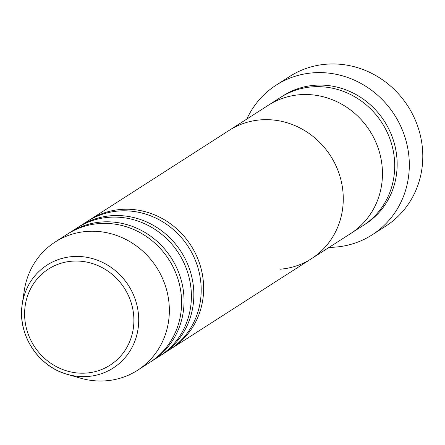 <?xml version="1.0" encoding="UTF-8"?>
<svg xmlns="http://www.w3.org/2000/svg" width="445" height="445" viewBox="0 0 445 445"><rect width="100%" height="100%" fill="white"/><g stroke="black" fill="none" stroke-linecap="round" stroke-linejoin="round"><path stroke-width="0.67" d="M372.215 234.81L385.687 226.171A88.922 83.504 -122.7 0 0 417.143 124.734A88.922 83.504 -122.7 0 0 326.357 64.202A88.922 83.504 -122.7 0 0 289.656 76.484L276.184 85.129A88.922 83.504 57.3 0 1 312.885 72.847A88.922 83.504 57.3 0 1 403.671 133.378A88.922 83.504 57.3 0 1 372.215 234.81A88.922 83.504 57.3 0 1 335.519 247.092A88.922 83.504 57.3 0 1 329.155 247.348M88.316 220.764A76.217 71.578 57.3 0 1 89.528 219.969L229.153 130.391A76.217 71.578 57.3 0 1 260.614 119.866A76.217 71.578 -122.7 0 0 229.153 130.391L268.346 105.248A76.217 71.578 57.3 0 1 299.808 94.724A76.217 71.578 -122.7 0 0 268.346 105.248L280.595 97.388A76.217 71.578 57.3 0 1 312.051 86.864A76.217 71.578 57.3 0 1 389.87 138.751A76.217 71.578 57.3 0 1 362.909 225.693L350.66 233.547A76.217 71.578 -122.7 0 0 377.621 146.605A76.217 71.578 -122.7 0 0 299.808 94.724A76.217 71.578 57.3 0 1 377.621 146.605A76.217 71.578 57.3 0 1 350.66 233.547L311.467 258.695A76.217 71.578 -122.7 0 0 338.428 171.748A76.217 71.578 -122.7 0 0 260.614 119.866A76.217 71.578 57.3 0 1 338.428 171.748A76.217 71.578 57.3 0 1 311.467 258.695A76.217 71.578 -122.7 0 1 280.011 269.219M246.841 119.043A88.922 83.504 57.3 0 1 276.184 85.129M78.515 227.056A76.217 71.578 57.3 0 1 79.733 226.255L87.081 221.538A76.217 71.578 57.3 0 1 118.537 211.013A76.217 71.578 57.3 0 1 196.356 262.9A76.217 71.578 57.3 0 1 169.389 349.842L162.041 354.554A76.217 71.578 57.3 0 1 160.812 355.327M89.528 219.969A76.217 71.578 57.3 0 1 120.984 209.445A76.217 71.578 57.3 0 1 198.804 261.326A76.217 71.578 57.3 0 1 171.842 348.268A76.217 71.578 57.3 0 1 170.607 349.041M68.719 233.341A76.217 71.578 57.3 0 1 69.932 232.54L77.28 227.823A76.217 71.578 57.3 0 1 108.741 217.299A76.217 71.578 57.3 0 1 186.555 269.186A76.217 71.578 57.3 0 1 159.594 356.128L152.246 360.839A76.217 71.578 57.3 0 1 151.011 361.613M79.733 226.255A76.217 71.578 57.3 0 1 111.189 215.73A76.217 71.578 57.3 0 1 189.008 267.612A76.217 71.578 57.3 0 1 162.041 354.554M55.236 241.969L67.484 234.109A76.217 71.578 57.3 0 1 98.94 223.585A76.217 71.578 57.3 0 1 176.76 275.472A76.217 71.578 57.3 0 1 149.798 362.414L137.549 370.273A76.217 71.578 57.3 0 1 106.088 380.798A76.217 71.578 57.3 0 1 80.311 378.111L67.245 374.323A61.176 57.45 57.3 0 1 22.25 304.185A61.176 57.45 57.3 0 1 72.368 256.598A61.176 57.45 57.3 0 1 138.195 311.962A61.176 57.45 57.3 0 1 87.938 376.476A61.176 57.45 57.3 0 1 67.245 374.323C38.02 366.541 17.138 333.989 22.25 304.185L24.253 290.73A76.217 71.578 57.3 0 1 55.236 241.969A76.217 71.578 57.3 0 1 86.692 231.445A76.217 71.578 57.3 0 1 164.511 283.326A76.217 71.578 57.3 0 1 137.549 370.273M69.932 232.54A76.217 71.578 57.3 0 1 101.388 222.016A76.217 71.578 57.3 0 1 179.207 273.897A76.217 71.578 57.3 0 1 152.246 360.839M281.83 96.615A76.217 71.578 57.3 0 1 314.504 85.295A76.217 71.578 57.3 0 1 392.585 137.905A76.217 71.578 57.3 0 1 364.121 224.892M71.979 261.193A57.082 53.606 -122.7 0 0 25.087 321.39A57.082 53.606 -122.7 0 0 86.508 373.049A57.082 53.606 -122.7 0 0 133.405 312.846A57.082 53.606 -122.7 0 0 71.979 261.193M171.842 348.268L311.467 258.695"/></g></svg>

